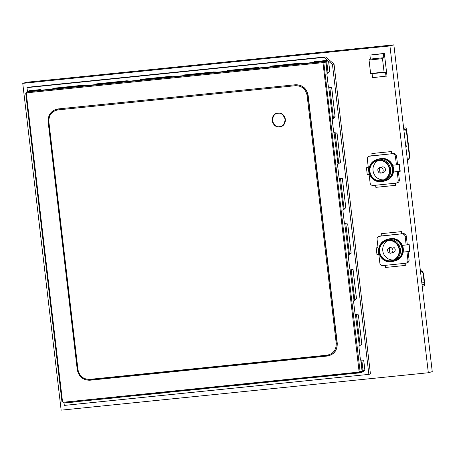 <?xml version="1.0" encoding="UTF-8"?>
<svg xmlns="http://www.w3.org/2000/svg" width="455" height="455" viewBox="0 0 455 455"><rect width="100%" height="100%" fill="white"/><g stroke="black" fill="none" stroke-linecap="round" stroke-linejoin="round"><path stroke-width="0.68" d="M389.941 45.955L22.75 83.362L61.141 410.16L428.331 372.753L389.941 45.955L393.859 44.84L26.669 82.247L22.75 83.362M393.859 44.84L432.25 371.638L428.331 372.753M277.959 113.107C286.4 111.856 288.112 126.365 279.575 126.843C271.135 128.094 269.423 113.591 277.959 113.107M325.547 56.92L28.557 87.178L26.987 87.627L323.977 57.37L325.547 56.92L334.033 64.041L370.438 373.936L368.868 374.385L64.32 405.411L64.03 402.931M27.476 91.768L26.987 87.627M323.977 57.37L332.463 64.485L334.033 64.041M332.463 64.485L368.868 374.385M327.06 61.197L327.094 61.829M356.492 314.615L358.364 314.866L357.846 314.974L358.364 314.866L361.805 344.162L361.264 344.082L361.805 344.162L360.11 345.425M359.365 346.067L355.406 314.473L359.365 346.067L359.979 345.612M356.333 314.564L355.651 314.473M351.152 269.167L353.023 269.411L352.506 269.519L353.023 269.411L356.464 298.713L355.924 298.628L356.464 298.713L354.769 299.976M354.024 300.618L350.066 269.019L354.024 300.618L354.638 300.158M350.993 269.11L350.316 269.024M345.811 223.712L347.683 223.962L347.165 224.07L347.683 223.962L351.123 253.259L350.589 253.179L351.123 253.259L349.429 254.521M348.684 255.164L344.725 223.57L348.684 255.164L349.303 254.709M345.652 223.661L344.975 223.57M340.471 178.263L342.342 178.508L341.83 178.616L342.342 178.508L345.789 207.81L345.248 207.725L345.789 207.81L344.094 209.072M343.349 209.715L339.385 178.115L343.349 209.715L343.963 209.255M340.317 178.206L339.635 178.121M335.136 132.809L337.007 133.059L336.49 133.167L337.007 133.059L340.448 162.355L339.908 162.276L340.448 162.355L338.753 163.618M338.008 164.261L334.05 132.667L338.008 164.261L338.622 163.806M334.977 132.758L334.294 132.667M329.795 87.36L331.667 87.605L331.149 87.713L331.667 87.605L335.108 116.907L334.567 116.821L335.108 116.907L333.413 118.169M332.668 118.812L328.709 87.212L332.668 118.812L333.282 118.351M329.636 87.309L328.954 87.218M328.629 61.749L329.767 71.452L329.227 71.372L329.767 71.452L328.072 72.715M328.709 87.212A1.137 0.336 -95.8 0 1 328.288 86.177L326.935 74.648A1.137 0.336 -95.8 0 1 327.088 73.448L327.947 72.902M361.674 360.013L360.741 359.922A1.137 0.336 -95.8 0 1 360.326 358.887L358.972 347.358A1.137 0.336 -95.8 0 1 359.126 346.158M363.09 370.779L364.87 370.273L363.704 360.314L361.827 360.07M364.87 370.273L364.836 369.978M52.535 88.998L82.947 85.739L40.125 90.318L39.392 90.175L41.024 89.658L39.682 89.794L41.018 89.658L41.246 90.391M39.545 89.669L29.052 90.738A1.706 0.5 84.2 0 0 28.75 91.262L39.852 90.135M83.401 85.699L84.579 85.221L84.801 85.955M83.106 85.233L53.11 88.287L52.666 88.822M126.962 81.257L96.09 84.562L126.973 81.257L128.139 80.78L128.361 81.519M97.137 84.175L96.227 84.385M170.523 76.821L139.651 80.125L170.528 76.821L171.694 76.343L171.922 77.077M170.221 76.36L140.231 79.415L139.787 79.949M214.077 72.385L183.211 75.684L214.089 72.385L215.249 71.907L215.477 72.641M213.782 71.918L183.786 74.978L183.342 75.507M257.638 67.943L226.766 71.247L257.649 67.943L258.81 67.471L259.037 68.204M227.813 70.861L226.903 71.071M327.031 61.277L326.929 61.874M28.75 91.262L26.703 91.984L322.618 61.84L324.66 61.112A1.706 0.5 -95.8 0 1 324.961 60.595A1.706 0.5 -95.8 0 1 325.308 60.93L327.384 60.481L327.452 61.05L326.906 61.294M324.961 60.595L314.462 61.664L313.887 62.375L312.528 62.562L270.463 66.635L301.204 63.507L302.376 63.029L301.034 63.165L302.365 63.035L302.598 63.768M324.995 62.426L322.646 62.665M300.692 63.717L301.204 63.507M300.897 63.046L270.907 66.1L270.463 66.635M76.343 401.327L75.957 401.481L76.343 401.327M89.425 400.343L119.745 397.391M119.904 396.885L119.517 397.044L119.904 396.885M132.979 395.907L163.305 392.955M163.459 392.449L163.078 392.608L163.459 392.449M176.54 391.471L206.86 388.519M207.019 388.013L206.633 388.166L207.019 388.013M220.101 387.034L250.421 384.077M250.58 383.576L250.193 383.73L250.58 383.576M263.655 382.592L293.981 379.641M294.135 379.134L293.754 379.294L294.135 379.134M350.771 373.72L361.577 372.753A1.706 0.5 -95.8 0 1 361.23 372.417L63.239 403.011L62.921 402.288A0.341 0.324 74.1 0 0 62.557 401.981L61.994 402.01L25.759 93.247M307.216 378.156L337.536 375.204M337.695 374.698L337.309 374.857L337.695 374.698M322.64 62.648A0.341 0.324 -105.9 0 0 323.004 62.955L322.845 63A0.341 0.324 74.1 0 1 322.481 62.693L324.637 61.846A1.137 0.336 -95.8 0 0 324.819 61.505A1.137 0.336 84.2 0 1 325.018 61.158A1.137 0.336 84.2 0 1 325.251 61.38L324.836 61.425M359.149 371.763A0.341 0.324 -105.9 0 0 358.995 372.093L361.037 371.746A1.137 0.336 -95.8 0 1 361.054 371.741A1.137 0.336 -95.8 0 1 361.287 371.968A1.137 0.336 84.2 0 0 361.52 372.19A1.137 0.336 84.2 0 0 361.719 371.843A1.137 0.336 -95.8 0 1 361.901 371.502L363.858 370.944L363.215 370.768L363.858 370.944L363.926 371.507L361.879 372.236A1.706 0.5 -95.8 0 1 361.577 372.753M61.994 402.01L25.725 93.241L26.549 92.996M25.725 93.241L26.39 93.184M323.829 62.858L360.098 371.627L363.096 370.859L361.816 359.956M360.098 371.627L359.114 371.769A0.341 0.324 74.1 0 0 358.83 372.139L359.143 372.867L63.228 403.011M26.703 91.984L26.566 92.843A0.341 0.324 74.1 0 1 26.282 93.212L62.557 401.981M327.452 61.05L325.501 61.601A1.137 0.336 -95.8 0 1 325.484 61.607A1.137 0.336 -95.8 0 1 325.251 61.38M322.618 61.84L322.481 62.693L26.566 92.843M65.457 402.789A1.706 0.5 84.2 0 0 65.668 402.902L76.184 401.828M355.406 314.473A1.137 0.336 -95.8 0 1 354.985 313.438L353.632 301.91A1.137 0.336 -95.8 0 1 353.785 300.709M350.066 269.019A1.137 0.336 -95.8 0 1 349.645 267.984L348.291 256.455A1.137 0.336 -95.8 0 1 348.45 255.255M344.725 223.57A1.137 0.336 -95.8 0 1 344.31 222.535L342.951 211.006A1.137 0.336 -95.8 0 1 343.11 209.806M339.385 178.115A1.137 0.336 -95.8 0 1 338.969 177.08L337.616 165.552A1.137 0.336 -95.8 0 1 337.769 164.352M334.05 132.667A1.137 0.336 -95.8 0 1 333.629 131.631L332.275 120.103A1.137 0.336 -95.8 0 1 332.429 118.903M39.346 90.363L28.659 91.432M96.09 84.562L82.901 85.927M139.651 80.125L126.456 81.468M183.211 75.684L170.016 77.031M226.766 71.247L213.577 72.59M270.327 66.811L257.132 68.153M295.562 84.738C302.416 84.778 306.607 88.298 308.137 95.288L337.257 343.207C337.388 350.339 334.112 354.616 327.429 356.037L89.84 380.238C82.986 380.198 78.795 376.683 77.265 369.693L48.139 121.775C48.008 114.643 51.284 110.366 57.967 108.944L295.562 84.738L57.967 108.944M48.139 121.775L48.85 121.735C48.742 115.166 51.762 111.219 57.91 109.9L57.956 109.16A11.58 11.051 -105.9 0 0 48.298 121.764L77.418 369.682A11.58 11.051 -105.9 0 0 89.777 380.05L327.373 355.844A11.58 11.051 -105.9 0 0 337.03 343.235L307.904 95.317L307.102 95.425C305.692 88.975 301.824 85.733 295.505 85.694L295.551 84.954A11.58 11.051 -105.9 0 1 307.904 95.317L308.137 95.288M385.339 265.333L385.584 267.443L405.024 265.458L404.774 263.354M405.109 263.32L405.348 265.367L405.024 265.458M378.048 247.679L376.183 247.873L378.042 247.622M376.183 247.873L376.979 254.635L378.844 254.442M401.316 233.91L401.054 231.652L381.614 233.637L381.876 235.889L403.266 233.648L379.442 236.287A2.838 2.713 -105.9 0 0 377.07 239.375L379.851 263.041A2.838 2.713 -105.9 0 0 382.882 265.583L405.564 263.274A2.838 2.713 -105.9 0 0 407.93 260.18L406.941 251.729L403.198 252.11A11.358 10.84 -105.9 0 0 402.408 245.347L406.144 244.966L405.149 236.515A2.838 2.713 -105.9 0 0 402.118 233.972M401.054 231.652L381.614 233.637M401.378 231.561L401.646 233.813M389.378 247.713A2.838 2.713 74.1 0 1 389.44 247.696L391.727 247.048A2.838 2.713 74.1 0 1 395.162 249.272A2.838 2.713 74.1 0 1 392.83 252.599M379.442 236.287L380.585 235.957A2.838 2.713 -105.9 0 0 380.141 236.043L378.998 236.373M380.585 235.957L381.87 235.826M405.149 236.515L406.292 236.19A2.838 2.713 -105.9 0 0 403.266 233.648M406.292 236.19L407.305 244.79M408.107 251.609L409.073 259.856L407.93 260.18M388.513 239.108A11.358 10.84 74.1 0 1 388.837 239.011A11.358 10.84 74.1 0 1 390.623 238.67A11.358 10.84 74.1 0 1 402.595 247.895A11.358 10.84 74.1 0 1 395.054 260.863L395.605 260.709A11.358 10.84 -105.9 0 0 403.198 252.11L409.966 251.365L409.17 244.602L406.144 244.966M406.008 263.189L407.151 262.865A2.838 2.713 -105.9 0 0 409.073 259.856M388.206 240.519A10.226 9.754 -105.9 0 1 398.984 248.828A10.226 9.754 -105.9 0 1 392.193 260.499A10.226 9.754 -105.9 0 1 390.589 260.806A10.226 9.754 74.1 0 1 379.811 252.497A10.226 9.754 74.1 0 1 386.602 240.826A10.226 9.754 74.1 0 1 388.206 240.519A10.226 9.754 -105.9 0 0 383.116 252.44A10.226 9.754 -105.9 0 0 393.694 259.924A10.226 9.754 -105.9 0 0 393.706 259.919M390.64 261.255A10.681 10.192 74.1 0 1 379.248 251.695A10.681 10.192 74.1 0 1 388.155 240.069A10.681 10.192 74.1 0 1 399.547 249.63A10.681 10.192 74.1 0 1 390.64 261.255M409.17 244.602L402.408 245.347A11.358 10.84 -105.9 0 0 391.181 238.511A11.358 10.84 -105.9 0 0 389.395 238.852L388.837 239.011M390.919 261.875A11.358 10.84 -105.9 0 0 392.699 261.534A11.358 10.84 -105.9 0 0 400.246 248.566A11.358 10.84 -105.9 0 0 388.269 239.336A11.358 10.84 -105.9 0 0 386.488 239.677A11.358 10.84 -105.9 0 0 378.941 252.644A11.358 10.84 -105.9 0 0 390.919 261.875M395.054 260.863A11.358 10.84 74.1 0 1 394.724 260.954M392.699 261.534L394.4 261.051A11.358 10.84 -105.9 0 0 401.941 248.083A11.358 10.84 -105.9 0 0 389.969 238.852A11.358 10.84 -105.9 0 0 388.189 239.194L386.488 239.677M409.637 251.456L408.846 244.693M405.462 143.621L405.911 143.496L405.45 143.501M405.86 146.999L406.309 146.874L405.911 143.496M420.386 270.668A4.544 4.334 74.1 0 1 423.241 274.45L424.208 282.68A1.706 0.5 -95.8 0 1 423.912 284.506L422.075 285.029M403.835 129.743L405.672 129.22A1.706 0.5 -95.8 0 1 405.695 129.214A1.706 0.5 -95.8 0 1 406.361 130.773L409.312 155.9A4.544 4.334 74.1 0 1 407.407 160.171M403.676 128.39L405.513 127.866A3.066 0.904 84.2 0 1 405.559 127.861A3.066 0.904 84.2 0 1 406.753 130.659L409.705 155.792A4.544 4.334 74.1 0 1 407.424 160.285M420.357 270.412A4.544 4.334 74.1 0 1 423.633 274.342L424.595 282.566A3.066 0.904 84.2 0 1 424.071 285.859L422.234 286.383M375.597 185.236L375.847 187.341L395.287 185.361L395.037 183.257M395.372 183.223L395.611 185.27L395.287 185.361M368.311 167.582L366.446 167.77L368.305 167.525M366.446 167.77L367.236 174.532L369.102 174.345M391.579 153.807L391.317 151.555L371.877 153.534L372.139 155.786L393.524 153.551L369.705 156.184A2.838 2.713 -105.9 0 0 367.333 159.278L370.114 182.944A2.838 2.713 -105.9 0 0 373.146 185.486L395.822 183.172A2.838 2.713 -105.9 0 0 398.193 180.083L397.198 171.632L393.461 172.013A11.358 10.84 -105.9 0 0 392.671 165.25L396.407 164.869L395.412 156.418A2.838 2.713 -105.9 0 0 392.381 153.875M391.317 151.555L371.877 153.534M391.641 151.458L391.909 153.716M379.641 167.616A2.838 2.713 74.1 0 1 379.697 167.599L381.99 166.945A2.838 2.713 74.1 0 1 385.425 169.169A2.838 2.713 74.1 0 1 383.093 172.496M369.705 156.184L370.848 155.86A2.838 2.713 -105.9 0 0 370.398 155.946L369.255 156.27M370.848 155.86L372.133 155.729M395.412 156.418L396.555 156.093A2.838 2.713 -105.9 0 0 393.524 153.551M396.555 156.093L397.568 164.693M398.37 171.512L399.336 179.759L398.193 180.083M378.776 159.005A11.358 10.84 74.1 0 1 379.1 158.909A11.358 10.84 74.1 0 1 380.886 158.567A11.358 10.84 74.1 0 1 392.858 167.798A11.358 10.84 74.1 0 1 385.317 180.766L385.868 180.607A11.358 10.84 -105.9 0 0 393.461 172.013L400.229 171.262L399.433 164.5L396.407 164.869M396.271 183.086L397.414 182.762A2.838 2.713 -105.9 0 0 399.336 179.759M380.852 180.703A10.226 9.754 74.1 0 1 370.074 172.399A10.226 9.754 74.1 0 1 376.865 160.729A10.226 9.754 74.1 0 1 378.469 160.422A10.226 9.754 -105.9 0 1 389.247 168.725A10.226 9.754 -105.9 0 1 382.456 180.396A10.226 9.754 -105.9 0 1 380.852 180.703M378.452 160.422A10.226 9.754 -105.9 0 0 373.379 172.343A10.226 9.754 -105.9 0 0 383.957 179.822A10.226 9.754 -105.9 0 0 383.969 179.822M380.903 181.153A10.681 10.192 74.1 0 1 369.505 171.598A10.681 10.192 74.1 0 1 378.412 159.967A10.681 10.192 74.1 0 1 389.81 169.527A10.681 10.192 74.1 0 1 380.903 181.153M399.433 164.5L392.671 165.25A11.358 10.84 -105.9 0 0 381.438 158.408A11.358 10.84 -105.9 0 0 379.658 158.749L379.1 158.909M381.176 181.778A11.358 10.84 -105.9 0 0 382.962 181.437A11.358 10.84 -105.9 0 0 390.504 168.469A11.358 10.84 -105.9 0 0 378.532 159.239A11.358 10.84 -105.9 0 0 376.751 159.58A11.358 10.84 -105.9 0 0 369.204 172.547A11.358 10.84 -105.9 0 0 381.176 181.778M385.317 180.766A11.358 10.84 74.1 0 1 384.987 180.851M382.962 181.437L384.663 180.954A11.358 10.84 -105.9 0 0 392.204 167.986A11.358 10.84 -105.9 0 0 380.232 158.755A11.358 10.84 -105.9 0 0 378.446 159.096L376.751 159.58M399.899 171.353L399.103 164.596M386.005 76.303L385.544 72.294L386.011 76.275L387 75.991L386.011 76.275L385.544 72.294L372.093 73.665L372.565 77.674L387 76.019L384.35 53.44L383.36 53.718L384.344 53.411L369.909 55.061L370.381 59.07L383.821 57.7L383.36 53.718L383.832 57.7L382.49 58.672L384.071 72.123L385.539 72.299L372.093 73.665L370.626 73.494L369.045 60.037L370.381 59.07L383.832 57.7L383.349 53.69L384.344 53.411M370.626 73.494L384.071 72.123M369.045 60.037L382.49 58.672M383.349 53.69L369.909 55.061M385.703 64.963L386.198 69.257L385.703 64.963M279.569 126.82A6.893 6.58 -105.9 0 0 285.319 119.307A6.893 6.58 -105.9 0 0 277.959 113.136A6.893 6.58 -105.9 0 0 272.209 120.643A6.893 6.58 -105.9 0 0 279.569 126.82M279.546 126.661C276.56 127.349 274.166 125.335 272.357 120.632C273.034 115.672 274.905 113.227 277.977 113.301C280.957 112.612 283.351 114.62 285.16 119.324C284.489 124.283 282.618 126.729 279.546 126.661M83.237 85.358L84.573 85.221L83.237 85.358M126.797 80.922L128.134 80.785L126.797 80.916M170.358 76.48L171.694 76.343L170.358 76.48M213.913 72.044L215.249 71.907L213.913 72.044M257.473 67.607L258.81 67.471L257.473 67.607M325.171 60.708L327.384 60.481L325.171 60.708M326.269 61.385L326.866 61.323M323.004 62.955L359.114 371.769M363.858 370.944L361.742 371.161M358.995 372.093L62.921 402.288M327.088 73.448L325.78 62.301M326.025 62.255L327.327 73.357M360.991 359.928L362.294 371.03M362.055 371.07L360.741 359.922M314.018 62.198L324.66 61.112M324.569 61.283L313.887 62.375M361.23 372.417L360.434 372.503M359.006 371.951L361.037 371.746L359.006 371.951M361.247 371.889L361.719 371.843M361.901 371.502L359.126 371.78M89.84 380.238L89.567 379.379C83.259 379.328 79.392 376.086 77.97 369.653L77.265 369.693M337.257 343.207L336.228 343.343C336.33 349.906 333.31 353.853 327.162 355.173L327.429 356.037M57.91 109.9L295.505 85.694M77.97 369.653L48.85 121.735M327.162 355.173L89.567 379.379M307.102 95.425L336.228 343.343M389.884 247.611A2.838 0.836 84.2 0 0 389.389 250.586A2.838 0.836 84.2 0 0 390.504 253.253L388.718 252.843C386.966 250.347 387.205 248.635 389.44 247.696A2.838 2.713 74.1 0 1 392.875 249.92A2.838 2.713 74.1 0 1 390.544 253.247A2.838 0.836 84.2 0 1 390.504 253.253L393.279 252.514M403.983 131.017L406.361 130.773M424.208 282.68L421.83 282.919M409.705 155.792L409.312 155.9M423.633 274.342L423.241 274.45M423.912 284.506L422.035 284.699M380.147 167.514A2.838 2.713 74.1 0 1 381.25 173.059A2.838 2.713 74.1 0 1 380.807 173.145A2.838 0.836 84.2 0 1 380.761 173.156A2.838 0.836 84.2 0 1 379.652 170.488A2.838 0.836 84.2 0 1 380.147 167.514A2.838 2.713 74.1 0 0 379.697 167.599C377.462 168.532 377.223 170.25 378.981 172.746L380.767 173.156L383.542 172.411M358.398 314.877L361.833 344.122M353.057 269.428L356.492 298.668M347.722 223.974L351.158 253.219M342.382 178.525L345.817 207.764M337.041 133.07L340.476 162.316M331.701 87.622L335.136 116.861M328.647 61.618L329.801 71.412M363.738 360.332L364.887 370.12M356.475 314.507L360.144 345.703M351.141 269.053L354.803 300.249M345.8 223.604L349.463 254.8M340.459 178.15L344.122 209.345M335.119 132.701L338.787 163.897M329.778 87.246L333.447 118.442M326.826 62.09L328.106 72.993M96.67 83.851L126.666 80.797M227.346 70.536L257.342 67.482"/></g></svg>
